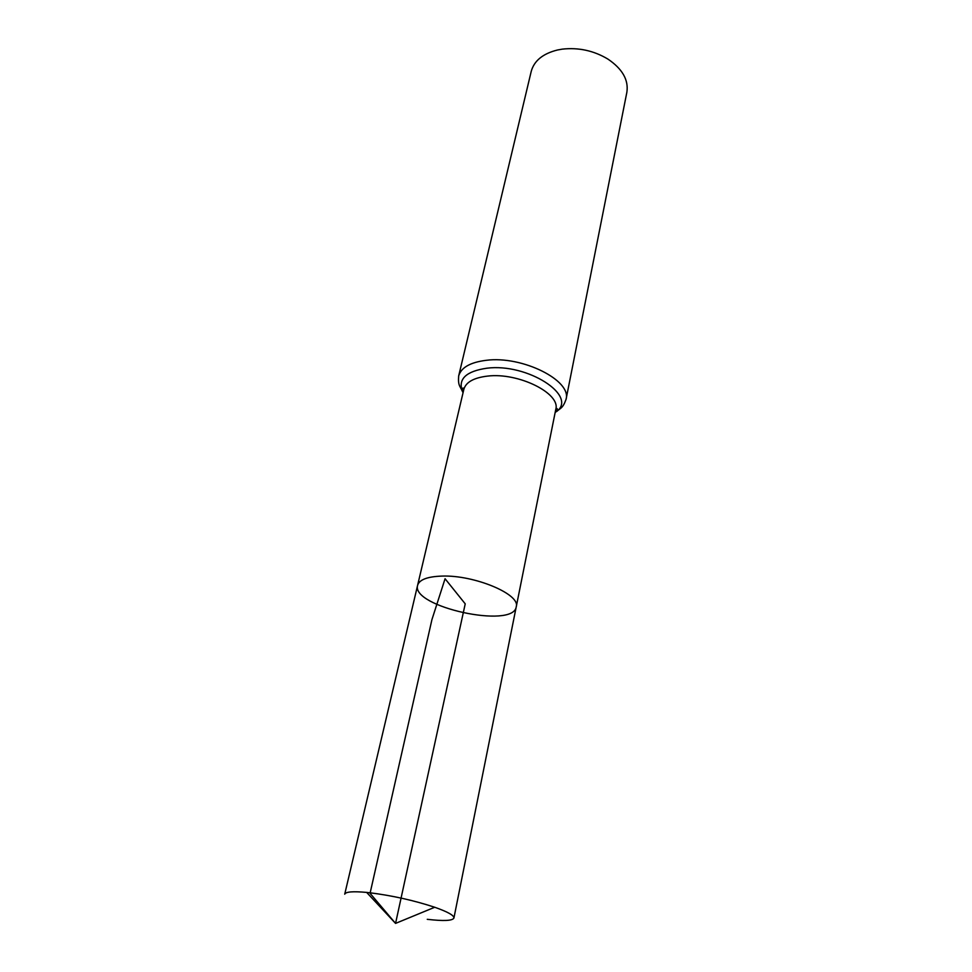 <?xml version="1.0" encoding="UTF-8"?>
<svg xmlns="http://www.w3.org/2000/svg" width="972" height="972" viewBox="0 0 972 972"><rect width="100%" height="100%" fill="white"/><g stroke="black" fill="none" stroke-linecap="round" stroke-linejoin="round"><path stroke-width="1.46" d="M555.097 412.772L557.43 409.795C557.369 408.228 556.81 408.082 555.777 409.358L516.241 606.807C520.785 594.378 474.372 574.804 441.859 576.092C427.413 576.603 419.333 579.664 417.608 585.302C410.816 606.82 513.459 629.2 516.241 606.807C520.785 594.378 474.372 574.804 441.859 576.092C427.413 576.603 419.333 579.664 417.608 585.302L344.72 894.204C345.607 891.761 352.921 891.166 366.663 892.418L369.579 892.733C392.238 895.577 413.951 900.412 434.715 907.253C447.728 911.833 454.131 915.417 453.924 918.018C452.588 920.8 443.706 921.225 427.267 919.318M458.663 376.006C461.093 367.55 470.278 362.313 486.231 360.308C522.304 355.521 572.034 380.562 566.044 399.419L626.867 92.255C628.726 79.983 622.42 68.939 607.962 59.122C593.831 50.641 578.583 47.324 562.205 49.147L557.478 49.997C542.874 53.642 534.126 60.774 531.222 71.393L458.663 376.006C457.933 385.483 459.89 385.835 462.247 391.06L463.061 392.7M366.663 892.418L395.555 923.4L465.224 603.843L445.067 578.741L431.933 619.614L370.065 893.304L395.555 923.4L434.715 907.253M555.777 409.358C560.856 393.429 518.343 372.24 487.519 376.103C473.801 377.743 465.916 382.142 463.863 389.31L417.608 585.302M462.113 389.359L463.437 391.084M555.413 411.144L557.345 410.123M566.044 399.419C562.764 408.337 560.832 407.839 556.519 411.618C578.158 395.811 527.383 362.908 486.875 368.206C466.268 371.243 458.067 378.861 462.247 391.06L462.174 389.031C462.879 387.621 463.45 387.719 463.863 389.31M516.241 606.807L453.924 918.018"/></g></svg>
